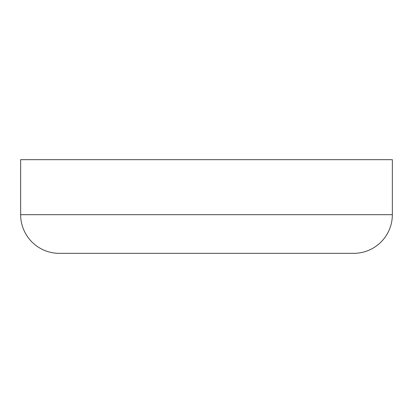 <?xml version="1.0" encoding="UTF-8"?>
<svg xmlns="http://www.w3.org/2000/svg" width="413" height="413" viewBox="0 0 413 413"><rect width="100%" height="100%" fill="white"/><g stroke="black" fill="none" stroke-linecap="round" stroke-linejoin="round"><path stroke-width="0.62" d="M59.307 253.334L353.693 253.334A38.657 38.657 0 0 0 392.35 214.677L20.65 214.677A38.657 38.657 0 0 0 59.307 253.334L353.693 253.334A38.657 38.657 0 0 0 392.35 214.677L392.35 159.666L20.65 159.666L20.65 214.677L392.35 214.677L392.35 159.666L20.65 159.666L20.65 214.677A38.657 38.657 0 0 0 59.307 253.334"/></g></svg>
